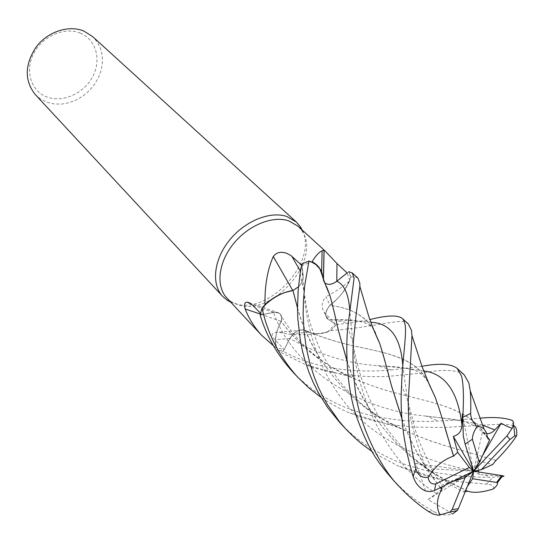<?xml version="1.0" encoding="UTF-8"?>
<svg xmlns="http://www.w3.org/2000/svg" width="544" height="544" viewBox="0 0 544 544"><rect width="100%" height="100%" fill="white"/><g stroke="black" fill="none" stroke-linecap="round" stroke-linejoin="round"><path stroke-width="0.41" stroke-dasharray="2.72 2.04" d="M323.265 277.828L321.769 272.456M478.618 471.655C433.826 464.073 384.091 446.026 351.404 410.142C318.383 374.728 305.966 325.387 303.919 290.89L301.838 264.01L309.053 261.066L301.838 264.01L303.096 276.107C302.981 282.384 299.608 287.184 292.992 290.516C299.601 287.198 302.967 282.39 303.096 276.107L301.832 263.956M487.676 438.314C470.465 409.639 441.102 404.695 401.9 394.584C377.502 388.974 353.709 379.576 330.514 366.384C310.617 354.192 294.182 339.164 281.221 321.3L281.629 317.601L280.52 314.595C278.99 312.63 276.651 311.916 273.503 312.453L260.202 315.01L262.14 307.856L260.202 315.01L273.503 312.453C276.644 311.916 278.984 312.63 280.52 314.595L281.622 317.594L281.105 321.368C275.346 332.404 274.142 341.992 277.501 350.118L283.322 351.268L289.904 338.531C293.828 332.268 298.615 329.406 304.266 329.929L310.352 332.833C315.445 334.268 321.13 334.036 327.406 332.132C314.684 334.608 301.77 335.274 288.66 334.118L278.916 332.255C271.442 332.2 270.15 334.689 275.04 339.721L284.124 349.629L289.789 338.49L275.04 339.721M226.807 297.949L231.431 301.811L239.326 305.191C273.85 315.962 322.334 258.618 301.832 230.738L297.928 226.148M260.345 314.044L281.173 321.416L277.338 330.004C275.203 336.552 274.815 342.448 276.175 347.684L284.124 349.629M276.175 347.684L273.387 345.705M260.535 313.222L261.922 314.629L264.724 305.245M301.607 265.146L302.042 265.547L311.454 261.95M230.765 302.199L235.702 303.933C269.783 314.5 318.553 260.542 302.206 230.051M35.238 94.527L40.712 99.137L47.192 102.326L54.203 103.958L61.615 104.088L69.129 102.714L76.452 99.912L83.307 95.798L89.427 90.528L94.574 84.32L98.566 77.398L101.232 70.033L102.456 62.506L102.184 55.107L100.416 48.137L97.192 41.874L92.63 36.591M80.288 33.123C64.573 26.493 42.255 36.21 33.517 53.836C24.534 71.366 31.43 91.657 47.41 97.138C63.267 102.877 84.184 93.187 92.8 76.452C101.64 59.806 96.145 39.494 80.288 33.123M292.713 290.428L292.801 290.578C299.588 287.307 303.056 282.458 303.198 276.039L302.042 265.547M292.801 290.578L284.077 292.76M303.096 276.08C303.314 279.772 301.77 283.342 298.466 286.797M281.173 321.416C282.295 317.553 281.574 314.752 279.011 313.004L273.516 312.31L261.922 314.629M277.338 330.004C275.291 336.682 275.06 342.638 276.651 347.874L277.501 350.118C274.142 342.02 275.346 332.432 281.105 321.368L277.338 330.004M273.489 312.412C276.624 311.862 278.956 312.576 280.486 314.534L281.588 317.54L281.064 321.314M327.406 332.132L327.95 331.636C321.504 333.778 315.636 334.172 310.352 332.833L304.382 329.895L278.916 332.255M304.382 329.895C298.663 329.195 293.801 332.058 289.789 338.49M427.999 381.589C414.8 357.503 389.701 353.865 354.28 346.018C338.191 342.659 321.654 337.396 304.667 330.222L304.266 329.929C298.622 329.399 293.835 332.262 289.904 338.531L283.322 351.261L289.87 338.511C293.774 332.234 298.554 329.365 304.212 329.909L304.198 330.011M329.963 305.252C325.577 310.359 324.557 314.745 326.917 318.424L335.206 323.938L324.122 312.113C320.946 306.802 321.579 301.662 326.019 296.704L329.963 305.252L337.477 298.676C342.829 293.162 346.936 287.116 349.799 280.548C345.297 285.233 337.368 290.618 326.019 296.704M349.799 280.548L347.174 272.972L336.79 281.228M408.286 323.938C405.593 316.656 376.958 327.298 330.942 330.507L330.84 330.548C320.321 334.744 311.515 334.614 304.422 330.154C311.488 334.614 320.294 334.744 330.847 330.548L336.28 324.571L328.08 319.287C324.516 315.982 325.101 311.358 329.841 305.422L337.477 298.676C342.87 292.971 346.943 286.749 349.69 280.017L350.792 276.991L348.69 271.721L347.16 272.945M330.942 330.507L336.314 324.598L328.114 319.287L336.28 324.571L330.84 330.548L327.95 331.636L335.206 323.938M322.109 273.326L323.381 280.786L323.388 278.712M323.381 280.786L323.503 281.092C326.21 285.478 330.643 285.552 336.79 281.323M336.464 281.5C331.636 284.859 327.692 285.26 324.632 282.696L323.476 280.888L322.395 274.162M428.4 382.52C415.895 358.204 389.708 353.756 354.171 345.964C337.681 342.455 321.042 337.11 304.266 329.929L304.212 329.909M329.739 294.841L323.571 280.799L323.442 279.154L323.496 280.915L326.624 286.776L324.618 282.683M373.68 329.569C365.446 315.894 350.88 307.85 329.99 305.429C340.02 297.568 346.95 288.089 350.792 276.991C346.97 288.062 340.034 297.541 329.99 305.429L329.888 305.436C325.156 311.365 324.564 315.982 328.114 319.287C324.564 315.996 325.156 311.372 329.888 305.436L329.95 305.422M374.007 330.398C365.602 316.146 350.9 307.822 329.888 305.436L329.841 305.422M487.737 438.165C471.158 410.02 441.531 404.614 401.996 394.638C384.526 390.483 366.846 384.39 348.969 376.36C321.416 363.616 298.799 345.29 281.105 321.368L281.18 321.246M392.931 479.76C402.315 489.845 412.991 498.698 424.952 506.328L434.078 511.741C440.205 515.018 446.298 515.8 452.343 514.087C449.704 511.727 436.642 504.506 427.958 499.657L436.349 493.551C441.34 490.001 444.904 486.526 447.046 483.12L463.692 491.898L465.29 491.552M513.645 425.524L508.463 424.742L497.502 424.313L443.496 427.502L413.29 427.074L397.514 425.442L381.63 422.742L365.724 418.669L350.05 413.052C343.985 410.802 336.097 406.749 326.373 400.894L320.974 397.324M292.182 371.26C300.71 380.412 310.216 388.266 320.702 394.835C334.75 403.226 344.808 408.272 365.792 414.174C390.755 420.138 414.888 422.423 438.192 421.022C461.985 420.077 469.594 418.696 479.849 418.193M493.279 488.968C494.673 486.064 492.422 484.459 486.547 484.153L450.881 480.869C436.546 479.203 418.934 474.218 398.045 465.916L376.312 454.308L371.953 451.452M339.932 422.681C348.901 432.303 358.972 440.647 370.138 447.705C382.418 454.995 393.965 460.544 404.784 464.352C416.051 468.105 426.618 470.88 436.492 472.682C454.607 475.742 472.348 477.285 489.709 477.312L502.037 476.673M464.161 374.796C457.028 369.648 442.85 369.084 421.627 373.102L388.606 376.346C364.8 377.604 334.057 375.34 306.483 365.119L281.166 352.553L277.535 350.193L283.295 351.322C315.948 369.6 357.422 373.123 391.306 369.954L421.947 366.309M496.019 460.387L454.532 448.338C435.71 443.21 416.867 436.213 397.997 427.339C346.644 404.07 309.434 353.716 297.514 308.047M495.944 460.428L454.437 448.276C428.461 441.49 403.192 430.875 378.638 416.439C336.457 391.102 308.081 346.691 297.514 307.809M502.432 476.109L479.488 474.599L478.734 471.995M478.305 470.234L478.088 460.632L492.653 464.508M445.305 429.012C441.857 416.67 438.423 405.953 435.01 396.868M463.284 435.921L462.645 420.24M277.535 350.193L283.295 351.322M329.487 294.277L335.478 317.696M346.943 360.522C359.788 400.806 388.566 444.863 432.038 471.947L449.793 482.365L468.221 491.246M467.996 491.246L452.098 483.711C399.731 458.422 361.42 408.32 346.95 360.794M425.469 490.953L421.138 477.816L415.5 463.44L424.769 465.29L431.392 467.473L431.14 468.785L441.714 485.071M336.314 324.598L348.874 323.122L369.9 319.586M440.436 487.601C423.123 465.27 410.346 442.435 402.111 419.104M387.423 370.593L379.42 342.822M452.771 481.494L441.708 485.078L442.027 486.812M357.938 278.1L355.082 276.828L350.792 276.991L348.69 271.721M440.3 487.669C423.225 465.739 410.509 442.986 402.132 419.424M482.474 425.082C467.031 421.539 448.297 418.547 426.272 416.106C366.146 411.087 295.276 373.83 273.503 312.453L260.141 315.024M486.785 433.69L482.474 431.882L487.621 437.315M467.33 486.547L463.692 491.898M415.5 463.44L473.586 471.192L447.046 483.12M482.521 455.648L473.586 471.192L431.14 468.785M427.958 499.657L473.586 471.192L482.474 431.882M350.826 276.889L348.745 271.68M462.366 414.433L473.586 471.192L478.088 460.632M479.488 474.599L473.586 471.192M303.198 276.039L300.492 271.327M273.516 312.31L252.43 305.034M328.005 319.369L325.713 314.146M423.66 370.886C411.121 368.832 395.794 367.084 377.665 365.65C348.262 363.752 319.008 354.715 289.904 338.531L289.87 338.511M370.886 322.279C361.332 321.259 349.697 320.457 335.988 319.886L328.08 319.287M428.094 511.272L434.078 511.741M391.306 369.947L377.665 365.65C392.02 366.69 396.78 366.262 410.135 369.213C418.397 370.301 425.15 375.965 430.392 386.213M436.349 493.558C381.398 458.225 356.429 389.626 352.75 341.768L349.751 310.488M424.769 465.29C415.847 441.687 410.04 419.506 407.334 398.759L402.75 365.384M375.809 333.894C373.354 320.899 351.472 319.07 335.961 319.77L333.764 319.743L336.11 320.443L348.874 323.122M487.71 438.233C473.001 418.336 454.75 419.941 426.272 416.106L438.192 421.015M513.244 425.422L511.618 420.158M486.547 484.153L492.816 477.326M231.431 301.811L229.894 301.267M279.011 313.004L249.682 302.906M308.394 332.146L288.66 334.118M326.917 318.424L324.122 312.113M323.503 281.092L323.503 279.33M330.514 366.384C301.723 348.255 287.973 327.393 280.52 314.595L280.486 314.534M301.832 230.738L301.274 229.201M397.997 427.339L350.044 413.052M485.139 474.966L489.709 477.312M300.077 273.877L303.919 290.884M303.919 290.89C305.191 300.417 306.782 309.148 308.7 317.084C310.202 324.999 318.832 348.418 323.993 357.313C329.916 368.295 337.028 378.542 345.331 388.049C348.643 391.938 355.103 398.072 364.711 406.443L378.638 416.439M347.895 326.692C350.356 335.519 349.574 333.282 352.75 341.761C353.899 349.595 356.034 359.237 359.156 370.709C363.086 384.316 367.819 396.447 376.978 413.358C382.99 424.096 391.422 435.377 402.268 447.202C409.51 454.886 419.438 463.134 432.038 471.947M452.098 483.711L438.491 478.822L398.045 465.916M431.385 467.473C423.817 452.968 418.506 440.592 415.466 430.338L407.334 398.759L401.581 385.907M306.483 365.119L348.969 376.36"/><path stroke-width="0.82" d="M321.769 272.456L320.205 269.43C317.635 265.377 313.915 262.589 309.053 261.066L311.454 261.95M297.514 307.809L292.93 290.448C281.84 292.325 271.572 298.132 262.14 307.856L264.989 304.586C264.649 285.981 267.417 269.946 273.278 256.482L275.305 254.232L278.154 252.742L281.357 252.246L285.92 252.946L290.829 255.456L301.607 265.146M322.395 274.162L321.586 271.932C319.682 267.369 316.52 263.976 312.106 261.766C315.615 255.918 318.791 252.334 321.64 251.029L324.027 250.029L324.646 250.546L297.928 226.148L288.68 220.816C272.524 215.349 248.023 225.406 233.186 244.113C218.232 262.759 215.778 286.328 226.807 297.949L261.467 335.158C254.32 327.243 248.88 318.512 245.14 308.978C243.964 304.32 244.725 302.049 247.425 302.172L252.43 305.034L260.535 313.222M273.387 345.705L261.467 335.158M312.106 261.766L311.46 261.95L315.799 264.52L319.736 268.702L323.265 277.828M302.206 230.051L300.41 226.821L296.296 221.993L286.763 216.485C270.008 210.773 244.61 221.129 229.221 240.516C213.724 259.828 211.201 284.274 222.632 296.358L227.501 300.417L230.765 302.199M296.296 221.993L92.63 36.591L83.837 31.056C68.768 24.772 47.818 31.559 36.237 46.872C24.623 64.607 24.29 80.492 35.238 94.527L222.632 296.358M292.713 290.428L273.278 256.482M298.466 286.797L292.978 290.462L284.077 292.76C277.29 295.263 270.926 299.207 264.989 304.586M284.077 292.76C277.141 295.446 270.688 299.608 264.724 305.245M260.345 314.044L245.14 308.978M324.646 250.546L336.988 263.541L347.154 272.952M323.388 278.712L324.027 250.029M322.109 273.326L320.192 269.402M349.751 310.488C348.704 294.338 344.379 284.594 336.777 281.255C332.01 284.709 328.032 285.26 324.843 282.9C328.039 285.287 332.01 284.73 336.777 281.255L347.16 272.945M297.514 308.047L292.978 290.462M320.974 397.324L308.904 387.994L297.677 377.169C279.262 356.51 267.39 333.438 262.052 307.945L262.14 307.856C271.544 298.146 281.806 292.346 292.93 290.448L292.917 290.394M452.771 481.494L465.14 477.489L452.091 509.592L450.004 512.06L438.58 515.318L432.963 513.998L428.094 511.272C417.615 504.206 408.109 496.087 399.575 486.914C380.882 468.772 358.108 424.075 354.987 387.736C353.09 371.518 352.546 356.218 353.362 341.85L356.157 314.153L359.876 286.477L359.842 283.268L357.938 278.1L352.226 272.898L354.09 278.011L347.895 326.692C345.902 342.965 345.562 383.778 356.17 415.623C369.342 452.574 378.821 463.155 392.931 479.76L399.575 486.914M452.343 514.087L457.239 510.592L458.306 508.694L473.586 471.192L472.627 478.754L467.33 486.547M262.052 307.945L260.141 315.024C266.329 335.77 277.012 354.518 292.182 371.26L297.677 377.169M371.953 451.452L362.154 444.237L354.674 437.825L345.936 429.148L339.32 421.512L327.658 404.926L322.592 395.957L318.131 386.702L314.112 376.659L309.835 363.276L306.156 347.167L304.008 330.827L303.124 314.609L303.518 299.309L304.824 284.968L308.965 261.038L301.832 263.956L300.07 273.877L298.187 290.149L297.514 308.462L297.813 318.56L300.24 339.721L302.335 350.411L305.184 361.148L308.788 371.776L313.113 382.228L318.716 393.4L327.801 407.776L339.932 422.681L345.936 429.148M421.947 366.309C439.559 363.052 451.309 363.766 457.205 368.458L461.604 376.251C463.549 384.622 463.937 398.31 462.76 417.316L463.284 435.921L465.113 444.108L473.586 471.192L465.14 477.489M487.621 437.315L489.62 439.824L487.676 438.314L486.411 432.67L483.956 428.781L480.93 426.904L477.21 426.53C472.886 422.518 470.703 418.139 470.655 413.399C470.92 404.369 470.784 396.841 470.254 390.816L468.826 382.854L464.161 374.796L457.205 368.458M369.9 319.586C386.437 315.309 397.161 314.874 402.077 318.281C403.233 319.015 404.233 321.116 405.062 324.584C407.014 333.622 402.261 360.237 401.581 385.907C399.738 414.317 403.573 444.475 413.093 476.374C415.269 483.337 419.397 488.199 425.469 490.953L430.1 491.633L433.942 490.797L473.586 471.192L479.407 462.59L472.376 439.239C472.478 435.084 474.089 430.848 477.21 426.53M462.645 420.24L462.366 414.433L461.897 424.748C461.856 430.868 459 434.758 453.329 436.424L457.701 452.329L453.533 456.117C443.394 459.51 434.914 466.568 428.087 477.299C421.865 478.149 417.778 475.272 415.834 468.67C410.747 446.692 408.578 432.718 408.231 402.193L411.978 335.675L411.509 330.48L408.286 323.938L402.084 318.288M479.849 418.193C493.231 416.908 503.819 417.568 511.618 420.158C513.23 420.709 513.828 422.185 513.414 424.585L512.176 428.223L507.022 435.798L473.586 471.192L481.392 469.608L492.653 464.508L496.019 460.387C504.492 451.928 511.367 443.714 516.657 435.758C517.126 430.025 516.12 426.618 513.645 425.524M478.734 471.995L478.305 470.234M502.037 476.673L504.016 476.231L502.432 476.109M453.533 456.117L450.18 445.291C444.842 426.55 439.899 410.632 435.35 397.542L427.999 381.589M453.614 456.205L445.305 429.012M435.01 396.868L428.4 382.52M326.624 286.776L329.487 294.277M335.478 317.696L338.599 331.248L346.943 360.522M465.29 491.552L467.996 491.246M346.95 360.794L338.545 331.133C335.362 316.526 332.432 304.429 329.739 294.841C326.189 287.266 322.708 277.148 322.612 276.74L320.198 269.43C317.628 265.37 313.908 262.582 309.053 261.066L308.965 261.038M468.173 491.327C474.178 493.17 482.548 492.381 493.279 488.968C496.427 486.472 497.801 484.391 497.406 482.725L496.645 482.419L501.752 475.599L473.586 471.192L453.329 436.424M348.69 271.721L352.226 272.898M442.027 486.812L441.871 489.355L440.436 487.601M402.111 419.104L391.258 385.002L387.423 370.593M379.42 342.822L374.007 330.398M441.871 489.355L441.721 489.41C436.54 498.834 435.982 507.321 440.042 514.862M441.714 489.41L440.3 487.669M402.132 419.424L391.197 384.9C387.07 368.417 383.241 354.6 379.712 343.434L373.68 329.569M512.176 428.223C508.932 427.332 505.267 425.653 501.18 423.191L494.782 429.889C492.476 432.514 489.811 433.779 486.785 433.69M481.392 469.608L509.857 439.538L514.604 435.968L516.65 435.758M457.701 452.329L469.309 467.452L435.73 483.949C431.453 484.439 428.91 482.222 428.094 477.292M472.627 478.754L496.645 482.419M501.18 423.191L482.521 455.648M489.627 439.824L479.407 462.59M504.016 476.231L501.752 475.599M473.586 471.192L469.309 467.452M300.492 271.327L291.815 256.258M336.79 281.228L336.988 263.541M452.091 509.592L458.306 508.694M470.655 413.399L462.76 417.316M415.834 468.67L413.093 476.374M461.89 424.748C457.987 391.592 445.237 373.633 423.66 370.886M402.75 365.384C400.751 337.341 390.13 322.98 370.886 322.279M494.782 429.889L482.474 425.082M435.73 483.949L434.506 490.538M509.857 439.538L507.022 435.798M472.376 439.239L465.113 444.108M229.894 301.267L227.501 300.417M249.682 302.906L247.425 302.172M322.136 250.757L321.586 271.932M323.503 279.33L324.088 250.07M301.274 229.201L300.41 226.821M457.239 510.592L450.004 512.06M435.35 397.542L429.515 385.077L422.11 366.772L411.978 335.675M359.876 286.477L368.812 316.506C372.728 327.209 373.476 329.882 379.712 343.434M488.26 439.09L487.71 438.233M470.254 390.816L483.949 428.781M513.414 424.585C514.413 430.447 514.814 434.241 514.604 435.968M502.676 475.755L497.406 482.725"/></g></svg>
